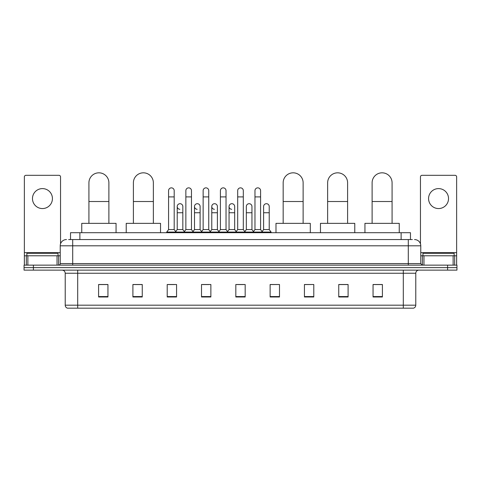 <?xml version="1.0" encoding="UTF-8"?>
<svg xmlns="http://www.w3.org/2000/svg" width="481" height="481" viewBox="0 0 481 481"><rect width="100%" height="100%" fill="white"/><g stroke="black" fill="none" stroke-linecap="round" stroke-linejoin="round"><path stroke-width="0.72" d="M70.527 239.562L70.527 232.702L410.473 232.702L410.473 239.562M68.795 239.562L412.349 239.562M68.651 239.562L72.703 239.562L72.703 245.803L60.227 245.803L60.227 263.582A1.557 1.557 0 0 1 58.67 265.139M66.468 239.562A6.235 6.235 0 0 0 60.227 245.803M414.532 239.562A6.235 6.235 0 0 1 420.773 245.803L420.773 263.582L422.33 265.139M33.405 265.139L24.05 265.139L24.05 267.634L33.405 267.634L24.05 267.634L24.05 270.13L33.405 270.13L33.405 267.634L447.595 267.634L33.405 267.634L33.405 265.139L447.595 265.139L447.595 267.634L456.95 267.634L447.595 267.634L447.595 270.13L33.405 270.13M447.595 270.13L456.95 270.13L456.95 265.139L447.595 265.139M415.782 305.188C415.692 306.68 414.947 307.678 413.534 308.177L403.306 308.177L403.306 305.188L415.782 305.188L415.782 273.25A3.12 3.12 0 0 1 418.897 270.13M403.306 308.177L67.466 308.177A3.12 3.12 0 0 1 65.218 305.188L65.218 273.25C65.037 271.356 63.997 270.316 62.103 270.13M382.407 296.981L382.407 284.505L373.052 284.505L373.052 296.981L382.407 296.981M348.1 296.981L348.1 284.505L338.744 284.505L338.744 296.981L348.1 296.981M313.792 296.981L313.792 284.505L304.437 284.505L304.437 296.981L313.792 296.981M279.485 296.981L279.485 284.505L270.13 284.505L270.13 296.981L279.485 296.981M107.948 296.981L107.948 284.505L98.593 284.505L98.593 296.981L107.948 296.981M142.256 296.981L142.256 284.505L132.9 284.505L132.9 296.981L142.256 296.981M176.563 296.981L176.563 284.505L167.208 284.505L167.208 296.981L176.563 296.981M210.87 296.981L210.87 284.505L201.515 284.505L201.515 296.981L210.87 296.981M245.178 296.981L245.178 284.505L235.822 284.505L235.822 296.981L245.178 296.981M313.792 284.505L304.437 284.572L313.792 284.505M202.826 284.572L209.061 284.572M168.266 284.572L174.507 284.572M279.485 284.505L270.13 284.572L279.485 284.505M237.38 284.572L243.62 284.572M142.256 284.572L132.9 284.572M107.948 284.572L98.593 284.572M348.1 284.572L338.744 284.572M382.407 284.572L373.052 284.572M58.045 255.784L58.045 253.289L26.858 253.289L26.858 255.784M42.454 188.6A9.981 9.981 0 0 0 32.474 198.581A9.981 9.981 0 0 0 42.454 208.562A9.981 9.981 0 0 0 52.429 198.581A9.981 9.981 0 0 0 42.454 188.6M57.035 265.139L57.035 255.784L27.868 255.784L27.868 265.139M60.54 243.855L60.54 176.876A1.557 1.557 0 0 0 58.983 175.318L25.92 175.318A1.557 1.557 0 0 0 24.363 176.876L24.363 255.784L27.868 255.784M57.035 255.784L60.227 255.784M24.363 265.139L24.363 255.784M88.925 223.346L88.925 182.798A9.981 9.981 0 0 1 98.906 172.823A9.981 9.981 0 0 1 108.886 182.798A9.981 9.981 0 0 0 98.906 172.823M108.886 223.346L108.886 182.798M116.059 232.702L116.059 223.346L81.752 223.346L81.752 232.702M133.399 223.346L133.399 182.798A9.981 9.981 0 0 1 143.38 172.823A9.981 9.981 0 0 1 153.361 182.798A9.981 9.981 0 0 0 143.38 172.823M153.361 223.346L153.361 182.798M160.534 232.702L160.534 223.346L126.226 223.346L126.226 232.702M283.165 223.346L283.165 182.798A9.981 9.981 0 0 1 293.145 172.823A9.981 9.981 0 0 1 303.126 182.798A9.981 9.981 0 0 0 293.145 172.823M303.126 223.346L303.126 182.798M310.299 232.702L310.299 223.346L275.992 223.346L275.992 232.702M327.639 223.346L327.639 182.798A9.981 9.981 0 0 1 337.62 172.823A9.981 9.981 0 0 1 347.601 182.798A9.981 9.981 0 0 0 337.62 172.823M347.601 223.346L347.601 182.798M354.774 232.702L354.774 223.346L320.466 223.346L320.466 232.702M372.114 223.346L372.114 182.798A9.981 9.981 0 0 1 382.094 172.823A9.981 9.981 0 0 1 392.075 182.798A9.981 9.981 0 0 0 382.094 172.823M392.075 223.346L392.075 182.798M399.248 232.702L399.248 223.346L364.941 223.346L364.941 232.702M168.578 196.897L174.194 196.897L174.194 229.581L168.578 229.581L168.578 190.662A2.808 2.808 0 0 1 171.561 187.861A2.808 2.808 0 0 1 174.194 190.662A2.808 2.808 0 0 0 171.561 187.861M168.578 229.581L166.709 232.076L166.709 232.702M174.194 229.581L176.064 232.076L166.709 232.076M185.858 229.581L185.858 196.897L191.474 196.897L191.474 229.581L185.858 229.581L183.989 232.076L176.064 232.076L176.064 232.702M185.858 196.897L185.858 190.662A2.808 2.808 0 0 1 188.841 187.861A2.808 2.808 0 0 1 191.474 190.662A2.808 2.808 0 0 0 188.841 187.861M191.474 229.581L193.344 232.076L183.989 232.076L183.989 232.702M203.138 229.581L203.138 196.897L208.748 196.897L208.748 229.581L203.138 229.581L201.262 232.076L193.344 232.076L193.344 232.702M203.138 196.897L203.138 190.662A2.808 2.808 0 0 1 206.121 187.861A2.808 2.808 0 0 1 208.748 190.662A2.808 2.808 0 0 0 206.121 187.861M208.748 229.581L210.624 232.076L201.262 232.076L201.262 232.702M220.412 229.581L220.412 196.897L226.028 196.897L226.028 229.581L220.412 229.581L218.542 232.076L210.624 232.076L210.624 232.702M220.412 196.897L220.412 190.662A2.808 2.808 0 0 1 223.4 187.861A2.808 2.808 0 0 1 226.028 190.662A2.808 2.808 0 0 0 223.4 187.861M226.028 229.581L227.898 232.076L218.542 232.076L218.542 232.702M237.692 229.581L237.692 196.897L243.308 196.897L243.308 229.581L237.692 229.581L235.822 232.076L227.898 232.076L227.898 232.702M237.692 196.897L237.692 190.662A2.808 2.808 0 0 1 240.674 187.861A2.808 2.808 0 0 1 243.308 190.662A2.808 2.808 0 0 0 240.674 187.861M243.308 229.581L245.178 232.076L235.822 232.076L235.822 232.702M254.972 229.581L254.972 196.897L260.588 196.897L260.588 229.581L254.972 229.581L253.102 232.076L245.178 232.076L245.178 232.702M254.972 196.897L254.972 190.662A2.808 2.808 0 0 1 257.954 187.861A2.808 2.808 0 0 1 260.588 190.662A2.808 2.808 0 0 0 257.954 187.861M260.588 229.581L262.458 232.076L253.102 232.076L253.102 232.702M269.228 229.581L269.228 212.74L263.612 212.74L263.612 229.581L269.228 229.581L271.098 232.076L262.458 232.076L262.458 232.702M179.846 209.307A2.808 2.808 0 0 1 177.218 206.505A2.808 2.808 0 0 1 180.201 203.703A2.808 2.808 0 0 1 182.834 206.505L182.834 212.74L177.218 212.74L177.218 206.505M182.834 212.74L182.834 229.581L177.218 229.581L177.218 212.74M177.218 229.581L175.703 231.601M182.834 229.581L184.343 231.601M197.126 209.307A2.808 2.808 0 0 1 194.498 206.505A2.808 2.808 0 0 1 197.481 203.703A2.808 2.808 0 0 1 200.108 206.505L200.108 212.74L194.498 212.74L194.498 206.505M200.108 212.74L200.108 229.581L194.498 229.581L194.498 212.74M194.498 229.581L192.983 231.601M200.108 229.581L201.623 231.601M214.406 209.307A2.808 2.808 0 0 1 211.772 206.505A2.808 2.808 0 0 1 214.76 203.703A2.808 2.808 0 0 1 217.388 206.505L217.388 212.74L211.772 212.74L211.772 206.505M217.388 212.74L217.388 229.581L211.772 229.581L211.772 212.74M211.772 229.581L210.263 231.601M217.388 229.581L218.903 231.601M231.686 209.307A2.808 2.808 0 0 1 229.052 206.505A2.808 2.808 0 0 1 232.034 203.703A2.808 2.808 0 0 1 234.668 206.505L234.668 212.74L229.052 212.74L229.052 206.505M234.668 212.74L234.668 229.581L229.052 229.581L229.052 212.74M229.052 229.581L227.543 231.601M234.668 229.581L236.183 231.601M246.332 206.505A2.808 2.808 0 0 1 249.314 203.703A2.808 2.808 0 0 1 251.948 206.505L251.948 212.74L246.332 212.74L246.332 206.505M251.948 212.74L251.948 229.581L246.332 229.581L246.332 212.74M246.332 229.581L244.817 231.601M251.948 229.581L253.457 231.601M263.612 212.74L263.612 206.505A2.808 2.808 0 0 1 266.594 203.703A2.808 2.808 0 0 1 269.228 206.505L269.228 212.74M263.612 229.581L262.097 231.601M271.098 232.076L271.098 232.702M438.546 188.6A9.981 9.981 0 0 0 428.571 198.581A9.981 9.981 0 0 0 438.546 208.562A9.981 9.981 0 0 0 448.526 198.581A9.981 9.981 0 0 0 438.546 188.6M453.132 265.139L453.132 255.784L423.965 255.784L423.965 265.139M453.132 255.784L456.637 255.784L456.637 176.876A1.557 1.557 0 0 0 455.08 175.318L422.017 175.318A1.557 1.557 0 0 0 420.46 176.876L420.46 243.855M420.773 255.784L423.965 255.784M456.637 255.784L456.637 265.139M454.142 255.784L454.142 253.289L422.955 253.289L422.955 255.784M79.882 239.562L79.882 232.702M401.118 239.562L401.118 232.702M72.703 265.139L72.703 263.582L420.773 263.582M60.227 263.582L72.703 263.582L72.703 245.803L408.297 245.803L408.297 265.139M420.773 245.803L408.297 245.803L408.297 239.562M403.306 270.13L403.306 273.25L65.218 273.25M415.782 273.25L403.306 273.25L403.306 305.188L77.694 305.188L77.694 308.177M65.218 305.188L77.694 305.188L77.694 270.13M245.178 296.549L235.822 296.549M210.87 296.549L201.515 296.549M176.563 296.549L167.208 296.549M142.256 296.549L132.9 296.549M107.948 296.549L98.593 296.549M279.485 296.549L270.13 296.549M313.792 296.549L304.437 296.549M348.1 296.549L338.744 296.549M382.407 296.549L373.052 296.549M60.227 252.663L24.363 252.663M58.568 255.784L58.568 265.139M24.387 255.784L24.387 265.139M26.335 265.139L26.335 255.784M88.925 201.515L108.886 201.515M133.399 201.515L153.361 201.515M283.165 201.515L303.126 201.515M327.639 201.515L347.601 201.515M372.114 201.515L392.075 201.515M456.637 252.663L420.773 252.663M456.613 265.139L456.613 255.784M454.665 255.784L454.665 265.139M422.432 265.139L422.432 255.784M174.194 196.897L174.194 190.662M191.474 196.897L191.474 190.662M208.748 196.897L208.748 190.662M226.028 196.897L226.028 190.662M243.308 196.897L243.308 190.662M260.588 196.897L260.588 190.662"/></g></svg>
